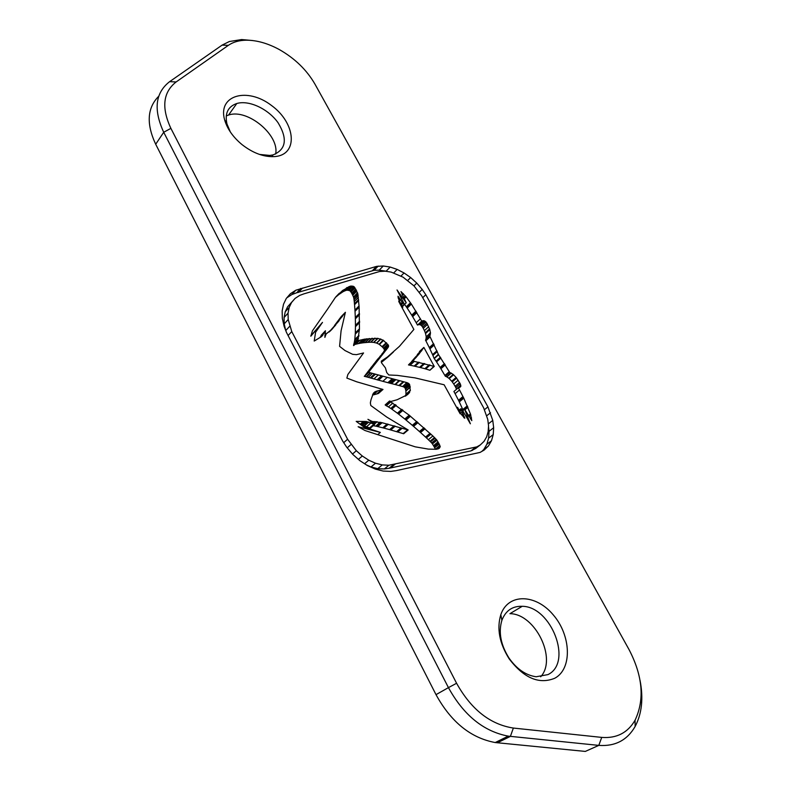 <?xml version="1.0" encoding="UTF-8"?>
<svg xmlns="http://www.w3.org/2000/svg" width="791" height="791" viewBox="0 0 791 791"><rect width="100%" height="100%" fill="white"/><g stroke="black" fill="none" stroke-linecap="round" stroke-linejoin="round"><path stroke-width="1.19" d="M540.688 676.789C557.408 658.695 535.062 613.727 509.938 613.678L522.218 606.302C512.41 605.975 505.627 610.662 501.88 620.352C498.34 632.217 500.703 644.764 508.959 657.993C516.731 669.038 525.788 675.296 536.14 676.76L547.926 674.614C573.119 662.65 551.198 606.351 522.218 606.302M275.634 154.067C279.737 135.202 247.494 108.318 228.54 115.061L226.246 115.931M259.497 154.423L269.869 155.431L273.073 154.907C286.095 149.539 287.776 138.85 278.125 122.832C268.456 109.039 249.076 99.834 236.806 103.502C227.927 106.577 224.644 113.42 226.977 124.009L230.349 131.978M424.698 320.938L421.712 321.077L411.389 304.07L406.149 296.902L400.978 291.592L406.218 302.785L397.033 289.961L404.419 304.357L402.876 302.291L403.064 303.18L402.471 302.716L397.992 296.249L399.168 300.847L402.827 307.205L398.713 301.44L413.871 329.452L399.435 346.349L387.422 357.008L381.371 361.062L381.509 362.812L385.444 367.924L386.72 372.531L388.826 374.983L397.3 375.379L414.949 377.871L444.127 384.772L460.164 413.802L457.594 407.306L461.123 414.089L464.801 418.291L460.728 408.779L463.289 412.823L461.667 408.838L470.378 423.808L464.614 409.263L471.802 420.654L470.467 414L463.773 398.17L458.365 387.738L460.787 386.492L460.233 383.754L456.14 377.436L453.203 374.42L449.703 372.393L438.441 354.526L429.79 336.165L430.482 333.12L429.81 329.61L426.863 323.153L424.698 320.938L420.456 324.903L419.606 324.646L423.857 320.681M327.622 309.063L312.405 330.885L310.833 336.205L322.491 322.392L315.609 332.24L314.205 341.05L321.611 336.541L325.437 330.737L324.883 337.391L326.04 334.089L332.467 328.749L345.41 312.287L341.079 330.806L339.586 346.349L344.995 350.551L352.677 354.328L356.484 354.655L363.563 352.964L347.862 374.499L346.863 378.088L356.711 381.796L382.992 389.459L375.923 391.357L373.332 393.315L370.999 399.752L370.356 402.906L370.821 405.526L386.829 417.124L408.166 429.978L382.112 422.72L371.988 421.415L367.934 419.319L374.726 424.371L366.193 421.494L356.187 421.376L363.781 426.903L380.352 432.41L358.125 426.725L364.987 430.512L415.206 446.826L428.386 449.11L436.256 449.288L439.153 448.418L440.231 446.737L439.213 444.038L436.8 439.994L432.895 435.989L409.214 415.206L389.528 401.057L391.001 401.462L397.161 399.732L407.76 394.551L410.341 390.418L409.323 384.03L407.286 382.735L368.547 372.324L388.193 347.308L388.519 345.44L383.328 340.249L377.791 338.35L364.77 339.112L358.531 340.525L357.789 341.465L359.46 328.809L359.094 306.532L357.819 293.748L354.338 286.995L353.102 286.213L350.146 286.184L342.543 290.574L335.513 297.258L327.622 309.063M357.868 341.494L353.686 345.578L357.858 341.494M389.548 400.997L385.148 404.933L389.538 401.077M364.572 421.455L360.983 424.638L364.552 421.455M487.77 419.467L483.647 407.859L421.722 295.864L413.96 285.858L403.064 277.166L391.159 272.094L385.227 271.184L379.532 271.511L303.902 293.856L299.74 295.379L295.112 298.385L291.572 302.459L289.19 307.442L288.043 313.187L288.201 319.524L291.77 331.597L347.595 439.252L356.326 450.732L362.308 456.012L368.764 460.204L375.488 463.219L382.271 464.92L388.875 465.237L476.864 446.866L480.355 444.888L484.052 441.338L486.663 436.859L488.166 431.599L488.541 425.756L487.77 419.467M419.606 324.646L423.778 320.681M419.527 324.646L423.689 320.671M419.448 324.636L423.056 320.711M418.815 324.676L422.701 320.79M418.459 324.755L422.305 320.899M418.063 324.874L422.256 320.919M418.014 324.893L422.206 320.938M417.964 324.903L421.84 321.047M417.599 325.022L421.712 321.077M417.47 325.052L416.204 322.738L420.446 318.763M416.204 322.738L412.645 316.647L416.857 312.653M412.645 316.647L411.725 315.144L415.937 311.14M411.725 315.144L407.197 308.104L411.389 304.07M407.197 308.104L406.307 306.789L410.489 302.755M404.152 298.85L406.149 296.902M406.307 306.789L404.547 304.406M403.539 297.594L405.308 295.874M402.194 294.766L403.331 293.649M402.451 306.443L406.218 302.785M401.482 298.642L402.688 297.465M402.392 306.325L404.419 304.357M402.273 306.107L404.27 304.159M403.034 303.18L401.492 304.683L403.064 303.18M401.116 304.031L402.471 302.716M400.908 303.685L402.263 302.37M399.228 300.946L400.562 299.641M399.119 300.709L400.424 299.443M399.03 300.461L400.295 299.235M398.229 298.148L399 297.386M398.16 297.93L398.882 297.218M398.081 297.713L398.753 297.05M402.135 307.877L402.827 307.205M401.957 307.551L402.639 306.888M400.523 304.921L401.096 304.367M400.414 304.713L400.968 304.179M400.305 304.515L400.839 303.991M392.366 352.944L393.374 352.064M388.094 356.929L383.151 360.983L387.422 357.008M383.151 360.983L386.453 357.74M381.272 362.031L384.119 359.371M382.191 361.724L381.361 362.308M381.302 361.319L381.915 360.745M458.681 411.251L459.264 410.776M458.464 410.855L459.077 410.361M457.02 408.245L457.762 407.642M456.842 407.919L457.594 407.306M463.991 417.777L464.584 417.292M463.852 417.638L464.515 417.104M463.724 417.49L464.446 416.906M462.409 415.789L463.585 414.83M462.26 415.601L463.486 414.613M462.122 415.413L463.388 414.385M459.334 410.41L460.896 409.125M459.156 410.064L460.728 408.779M461.46 409.946L461.984 409.511M461.084 409.323L461.667 408.838M465.929 416.195L467.214 415.146M462.844 410.707L464.614 409.263M470.408 418.825L471.545 417.905M469.004 416.689L470.843 415.206M468.381 415.68L470.467 414M464.9 409.787L467.936 407.316M463.17 410.44L462.794 409.55L467.313 405.862M462.794 409.55L459.284 401.887L463.773 398.17M459.284 401.887L458.493 400.286L462.982 396.558M458.493 400.286L455.102 393.671L459.561 389.933M455.102 393.671L453.905 391.496L458.365 387.738M459.64 387.452L460.787 386.492M459.541 387.481L460.807 386.413M459.433 387.511L460.837 386.334M456.367 389.419L460.817 385.346M456.358 389.093L460.767 385.098M456.308 388.846L455.784 387.511L460.233 383.754M455.784 387.511L455.122 386.295L459.571 382.537M455.122 386.295L453.708 383.971L458.147 380.204M453.708 383.971L452.264 381.905L456.694 378.128M452.264 381.905L451.71 381.213L456.14 377.436M451.71 381.213L449.229 378.582L453.648 374.796M449.229 378.582L448.784 378.217L453.203 374.42M448.784 378.217L446.895 376.931L451.305 373.125M446.895 376.931L451.147 373.055M446.737 376.852L450.999 372.986M446.579 376.783L445.382 376.239L449.792 372.432M445.382 376.239L449.703 372.393M445.293 376.2L444.888 375.488L449.288 371.681M444.888 375.488L440.894 368.744L445.274 364.908M440.894 368.744L440.112 367.469L444.483 363.633M440.112 367.469L436.543 361.892L440.903 358.046M436.543 361.892L436.019 361.121L440.379 357.265M436.019 361.121L434.259 358.6L438.6 354.734M434.259 358.6L438.441 354.526M434.101 358.392L438.352 354.289M434.012 358.155L432.914 355.466L437.255 351.59M432.914 355.466L432.568 354.655L436.909 350.779M432.568 354.655L429.918 348.88L434.239 344.985M429.918 348.88L429.295 347.585L433.606 343.69M429.295 347.585L425.865 340.792L430.156 336.877M425.865 340.792L425.499 340.081L429.79 336.165M425.499 340.081L429.82 336.096M425.528 340.021L430.195 335.157M425.904 339.082L430.294 334.909M426.003 338.835L426.191 337.055L430.482 333.12M426.191 337.055L430.462 332.655M426.181 336.58L425.538 333.545L429.81 329.61M425.538 333.545L425.301 332.793L429.572 328.858M425.301 332.793L424.421 330.638L428.682 326.693M424.421 330.638L423.274 328.314L427.536 324.359M423.274 328.314L422.612 327.108L426.863 323.153M422.612 327.108L421.761 325.922L426.003 321.967M421.761 325.922L425.914 321.868M421.662 325.823L425.815 321.759M421.563 325.724L420.634 324.992L424.886 321.027M420.634 324.992L424.797 320.978M418.854 354.23L423.867 347.417L434.259 366.421L412.793 361.003L418.854 354.23L415.008 357.572L419.329 353.666M415.008 357.572L421.563 350.828M417.252 354.744L421.979 350.265M417.668 354.18L423.729 347.654M419.418 351.57L423.867 347.417M433.923 366.302L429.889 370.267L434.259 366.421M429.553 370.148L425.716 368.952L430.077 365.086M425.716 368.952L424.856 368.705L429.206 364.839M424.856 368.705L420.436 367.558L424.787 363.682M420.436 367.558L414.138 366.085L418.479 362.189M414.138 366.085L410.084 365.234L414.415 361.319M410.084 365.234L408.472 364.918L412.793 361.003M408.472 364.918L413.723 360.053M409.402 363.959L415.967 357.591M411.656 361.497L414.533 358.145M310.823 335.829L322.491 322.392M321.502 336.561L322.619 335.424M321.294 336.669L322.936 334.998M319.88 337.569L323.915 333.456M319.831 337.599L325.15 331.271M321.057 335.453L325.437 330.737M324.903 335.641L325.981 334.544M324.913 335.344L325.961 334.277M327.009 333.08L326.04 334.089M330.885 330.391L332.19 329.056M330.065 331.202L332.467 328.749M329.165 332.002L335.157 325.645M331.053 329.817L335.73 324.953M331.637 329.125L338.597 321.354M334.504 325.526L341.317 316.469L345.41 312.287M382.814 389.518L378.474 393.443L382.992 389.459M378.474 393.443L376.823 393.948L381.163 390.022M376.823 393.948L373.342 394.887L377.673 390.952M373.342 394.887L377.198 391.051M372.868 394.986L377.129 391.07M372.798 394.996L377.06 391.08M372.541 394.788L376.486 391.199M372.927 394.076L375.923 391.357M373.372 393.265L375.013 391.772M373.49 393.127L374.894 391.842M394.037 425.835L389.597 429.642L403.687 433.745L408.166 429.978M389.597 429.642L383.892 428.089L388.312 424.263M383.892 428.089L382.775 427.802L387.195 423.976M382.775 427.802L377.693 426.567L382.112 422.72M377.693 426.567L376.813 426.369L381.222 422.523M376.813 426.369L381.193 422.513M381.133 422.503L376.724 426.349L381.183 422.513M376.724 426.349L380.6 422.384M376.19 426.23L380.54 422.374M380.263 422.315L375.854 426.161L380.511 422.364M375.854 426.161L380.244 422.305M375.834 426.161L379.927 422.236M374.509 424.045L377.139 421.741M375.517 426.092L373.233 425.687M374.183 423.758L376.565 421.662M373.382 423.175L375.221 421.554M372.907 422.898L374.4 421.583M372.61 422.72L373.678 421.791M371.295 422.018L371.988 421.415M371.078 421.9L371.75 421.306M370.761 421.741L371.503 421.079M370.722 421.712L371.463 421.059M369.99 421L370.485 420.575M373.995 424.085L369.595 427.941L370.326 428.228L374.726 424.371M369.595 427.941L366.549 426.774L370.939 422.908M366.549 426.774L364.315 425.993L368.695 422.117M364.315 425.993L368.369 422.018M363.989 425.894L368.042 421.919M363.662 425.795L362.426 425.489L366.806 421.603M361.932 425.281L366.193 421.494M361.863 425.242L366.035 421.544M361.141 424.747L364.789 421.504M361.121 424.737L364.77 421.494M360.894 424.579L364.433 421.435M360.271 424.154L363.316 421.455M377.969 434.467L380.352 432.41M438.432 448.813L439.608 447.884M438.234 448.883L439.648 447.755M437.225 449.13L440.231 446.737M436.958 449.179L440.201 446.579M436.672 449.219L440.182 446.411M435.366 449.337L439.836 445.353M435.258 449.021L434.645 447.706L439.213 444.038M434.645 447.706L434.2 446.875L438.768 443.197M434.2 446.875L433.597 445.837L438.165 442.169M433.597 445.837L438.076 442.021M433.508 445.689L437.987 441.862M433.419 445.541L432.41 443.939L436.968 440.251M432.41 443.939L436.859 440.083M432.301 443.771L436.8 439.994M432.242 443.672L431.619 442.94L436.167 439.252M431.619 442.94L430.551 441.833L435.09 438.135M430.551 441.833L429.988 441.279L434.526 437.581M429.988 441.279L428.356 439.697L432.895 435.989M428.356 439.697L426.398 437.858L430.937 434.15M426.398 437.858L425.528 437.047L430.057 433.33M425.528 437.047L420.545 432.519L425.044 428.781M420.545 432.519L419.418 431.51L423.917 427.773M419.418 431.51L413.535 426.369L418.014 422.602M413.535 426.369L412.309 425.311L416.778 421.544M412.309 425.311L406.04 420.051L410.489 416.254M406.04 420.051L404.765 419.012L409.214 415.206M404.765 419.012L398.585 414.108L403.005 410.282M398.585 414.108L397.379 413.189L401.798 409.352M397.379 413.189L391.822 409.145L396.222 405.289M391.822 409.145L390.794 408.443L395.193 404.577M390.794 408.443L388.43 406.93L392.82 403.064M388.43 406.93L386.354 405.773L390.734 401.897M386.354 405.773L390.358 401.709M385.978 405.585L390.299 401.62M385.929 405.496L390.003 401.423M385.622 405.299L389.953 401.393M385.573 405.269L389.894 401.363M385.514 405.239L389.528 401.057M405.852 395.866L409.412 392.751M405.447 396.083L409.629 392.415M405.269 396.172L405.921 394.462L410.311 390.606M405.921 394.462L410.341 390.418M405.951 394.274L410.381 390.121M405.991 393.977L405.902 391.051L410.282 387.185M405.902 391.051L410.173 386.591M405.793 390.457L405.506 389.231L409.876 385.355M405.506 389.231L405.239 388.44L409.609 384.574M405.239 388.44L404.952 387.906L409.323 384.03M404.952 387.906L404.142 387.145L408.512 383.269M404.142 387.145L402.916 386.621L407.286 382.735M402.916 386.621L406.979 382.676M402.619 386.562L406.762 382.607M402.401 386.492L399.564 385.682L403.924 381.796M399.564 385.682L395.362 384.564L399.712 380.669M395.362 384.564L399.356 380.58M395.006 384.475L399 380.481M394.66 384.386L391.476 383.595L395.816 379.69M391.476 383.595L389.805 383.2L394.136 379.285M389.805 383.2L389.093 383.012L393.424 379.097M389.093 383.012L393.345 379.067M389.014 382.992L366.223 376.783L370.504 372.798M366.223 376.783L370.336 372.749M366.065 376.743L364.433 376.348L368.705 372.363M364.433 376.348L368.547 372.324M364.275 376.318L368.636 372.225M364.364 376.219L369.516 371.197M365.244 375.191L376.832 360.202L381.084 356.207M376.832 360.202L381.124 356.148M376.872 360.142L381.489 355.693M377.228 359.687L382.379 354.645M378.128 358.649L384.05 352.648M379.789 356.642L386.542 349.493M382.29 353.498L387.916 347.635M383.665 351.629L388.015 347.486M383.773 351.481L388.193 347.308M383.942 351.303L388.618 346.369M384.377 350.373L384.278 349.444L388.519 345.44M384.278 349.444L383.991 348.92L388.233 344.916M383.991 348.92L383.457 348.218L387.699 344.204M383.457 348.218L382.528 347.17L386.759 343.165M382.528 347.17L382.063 346.685L386.295 342.671M382.063 346.685L379.403 344.481L383.625 340.446M379.403 344.481L383.328 340.249M379.097 344.273L383.121 340.12M378.899 344.144L376.704 343.116L380.916 339.082M376.704 343.116L380.451 338.924M376.229 342.968L373.827 342.434L378.039 338.39M373.827 342.434L377.544 338.321M373.332 342.365L370.91 342.216L375.112 338.172M370.91 342.216L374.875 338.172M370.672 342.226L374.637 338.182M370.435 342.226L368.141 342.335L372.343 338.281M368.141 342.335L372.126 338.301M367.924 342.355L365.056 342.612L369.259 338.548M365.056 342.612L369.041 338.568M364.849 342.632L362.832 342.839L367.024 338.766M362.832 342.839L366.836 338.795M362.644 342.869L366.648 338.825M362.456 342.889L360.577 343.185L364.77 339.112M360.577 343.185L364.394 339.171M360.202 343.245L358.521 343.581L362.703 339.497M358.521 343.581L355.792 344.204L359.974 340.12M355.792 344.204L354.823 344.471M353.686 345.578L357.789 341.465M353.607 345.548L357.73 341.356M353.557 345.44L357.789 341.079M353.607 345.163L357.799 341.03M353.617 345.113L357.809 340.98M353.636 345.064L357.858 340.694M353.676 344.787L357.809 340.614M353.636 344.708L357.928 340.318M353.745 344.401L354.249 342.632L358.422 338.538M354.249 342.632L354.645 340.486L358.817 336.393M354.645 340.486L354.773 339.517L358.946 335.424M354.773 339.517L355.248 334.109L359.401 330.005M355.248 334.109L355.307 332.922L359.46 328.809M355.307 332.922L355.456 326.653L359.598 322.53M355.456 326.653L355.456 325.338L359.598 321.215M355.456 325.338L355.357 318.813L359.48 314.68M355.357 318.813L355.307 317.517L359.43 313.384M355.307 317.517L355.021 311.288L359.124 307.135M355.021 311.288L354.951 310.082L359.055 305.929M354.951 310.082L354.546 304.703L358.639 300.54M354.546 304.703L354.259 301.618L358.333 297.446M354.259 301.618L354.042 299.799L358.115 295.626M354.042 299.799L358.036 294.994M353.953 299.166L353.745 297.93L357.819 293.748M353.745 297.93L353.547 297.139L357.621 292.957M353.547 297.139L357.581 292.868M353.508 297.05L357.512 292.7M353.439 296.882L352.737 295.32L356.81 291.128M352.737 295.32L356.741 290.989M352.677 295.172L356.672 290.841M352.608 295.033L352.104 294.005L356.168 289.813M352.104 294.005L351.708 293.273L355.762 289.071M351.708 293.273L350.977 292.087L355.03 287.884M350.977 292.087L350.284 291.197L354.338 286.995M350.284 291.197L354.081 286.747M350.037 290.95L349.049 290.416L353.102 286.213M349.049 290.416L352.737 286.283M348.693 290.485L352.598 286.204M348.554 290.416L347.733 290.238L351.787 286.026M347.733 290.238L346.844 290.257L350.888 286.045M346.844 290.257L350.146 286.184M346.102 290.396L344.827 290.851L348.871 286.629M344.827 290.851L343.235 291.622L347.269 287.4M343.235 291.622L346.596 287.805M342.552 292.027L339.181 294.292L343.225 290.07M339.181 294.292L342.543 290.574M335.424 297.376L339.418 293.194M338.508 294.806L335.404 297.396M336.076 296.625L338.845 293.728M383.269 265.994L390.19 267.051L397.181 269.415L404.063 272.964L410.658 277.552L416.768 283.089L422.216 289.447L425.815 294.736L487.938 406.871L492.763 420.407L493.663 427.733L493.238 434.566L491.498 440.706L488.462 445.956L484.132 450.099L480.048 452.422L396.449 470.586L390.873 471.406L383.151 471.05L375.25 469.063L367.39 465.553L359.846 460.649L352.865 454.479L346.685 447.192L342.671 441.052L286.471 332.408L284.088 326.218L282.328 318.318L282.16 310.922L283.514 304.228L286.293 298.434L290.426 293.698L295.824 290.208L376.536 266.389L383.269 265.994L379.215 270.156L386.127 271.194L390.19 267.051M286.817 297.831L291.879 294.549L296.714 292.769L374.153 270.275L378.197 266.092M374.153 270.275L379.215 270.156M372.492 270.571L376.536 266.389M298.454 292.443L302.409 288.112M296.714 292.769L300.669 288.438M291.879 294.549L295.824 290.208M488.482 426.586L489.056 431.322L488.611 438.135L486.861 444.265L483.805 449.506L488.462 445.956M483.805 449.506L481.818 451.414M486.861 444.265L491.498 440.706M488.611 438.135L493.238 434.566M489.056 431.322L493.663 427.733M488.314 423.897L492.763 420.407M486.692 415.789L490.519 412.764M484.448 409.679L487.938 406.871M422.73 297.683L425.815 294.736M419.289 292.275L422.216 289.447M413.95 285.848L416.768 283.089M407.751 280.429L410.658 277.552M400.948 276.079L404.063 272.964M393.691 272.954L397.181 269.415M366.48 464.96L370.999 466.967L377.752 468.658L384.357 468.954L389.132 468.252L470.932 450.89L475.717 448.467L480.355 444.888M472.227 450.445L476.864 446.866M470.932 450.89L475.569 447.301M390.813 467.708L395.342 464.001M390.596 467.768L395.134 464.06M389.132 468.252L393.671 464.535M384.357 468.954L388.875 465.237M377.752 468.658L382.271 464.92M370.999 466.967L375.488 463.219M364.592 463.734L368.764 460.204M358.382 459.353L362.308 456.012M352.499 454.054L356.326 450.732M347.229 447.835L351.036 444.502M343.729 442.673L347.595 439.252M288.082 335.513L291.77 331.597M285.749 330.539L289.714 326.297M295.112 298.385L287.608 306.789L285.225 311.773L284.068 317.507L284.206 323.826L288.201 319.524M284.206 323.826L285.63 330.213M284.068 317.507L288.043 313.187M285.225 311.773L289.19 307.442M287.608 306.789L291.572 302.459M386.127 271.194L386.789 271.422M170.886 128.369L456.585 683.266C471.209 709.487 490.133 724.418 513.359 728.056L601.724 737.4C616.634 738.527 627.747 732.802 635.064 720.225C644.794 699.531 642.776 675.979 629.023 649.549L315.016 84.242C306.799 69.984 294.895 58.425 279.302 49.556C267.813 43.317 256.798 40.193 246.258 40.193C239.149 40.311 233.177 42.022 228.362 45.334L176.116 81.967C163.025 92.231 161.285 107.705 170.886 128.369L163.717 132.265L155.698 144.249L436.009 694.646L448.438 687.626L163.717 132.265C153.306 109.702 155.273 92.824 169.63 81.651L222.083 45.136L229.311 41.537L241.631 39.55L252.645 40.539M155.698 144.249C146.167 123.851 147.175 107.843 158.734 96.245M640.067 680.497C643.518 698.344 641.867 713.67 635.143 726.474C627.194 740.247 615.082 746.546 598.797 745.389L585.31 751.42L495.215 742.541C470.774 737.993 451.038 722.025 436.009 694.646M601.724 737.4L598.797 745.389L508.237 736.134C483.647 731.457 463.714 715.291 448.438 687.626L456.585 683.266M554.778 678.243C539.086 684.65 523.869 678.164 509.117 658.774C499.418 643.231 496.659 628.519 500.812 614.666C508.119 593.062 535.695 593.774 553.196 614.805C571.092 635.351 572.506 668.81 554.778 678.243M274.843 156.578C264.145 157.231 253.229 153.266 242.105 144.674C233.058 137.179 227.225 128.864 224.585 119.728C217.644 95.009 247.454 86.951 271.392 105.401C295.804 122.991 298.642 154.7 274.843 156.578M412.18 315.896L416.392 311.901M406.752 307.452L410.934 303.418M403.845 298.227L405.734 296.388M388.599 356.484L392.87 352.509M382.676 361.358L386.937 357.374M458.572 411.053L459.175 410.569M461.568 414.682L462.992 413.525M460.649 413.189L462.231 411.903M459.848 411.458L461.41 410.183M468.697 416.185L470.655 414.603M463.111 410.282L467.629 406.584M458.889 401.086L463.378 397.369M456.338 388.974L460.797 385.217M451.987 381.559L456.417 377.782M449.001 378.395L453.421 374.608M440.498 368.112L444.878 364.275M432.786 355.159L437.126 351.283M429.602 348.238L433.923 344.342M425.954 338.963L430.245 335.038M426.181 336.818L430.472 332.892M425.42 333.169L429.691 329.234M414.771 357.858L419.092 353.953M417.46 354.467L421.771 350.551M425.281 368.833L429.642 364.967M419.981 367.449L424.332 363.573M419.537 367.34L423.877 363.455M415.028 366.292L419.368 362.397M414.583 366.193L418.923 362.288M409.718 365.155L414.049 361.25M409.609 365.135L413.94 361.23M408.571 364.938L412.902 361.022M408.532 364.859L412.853 360.943M409.125 364.246L413.446 360.33M409.194 364.176L413.515 360.261M411.893 361.23L416.214 357.314M412.131 360.953L416.452 357.038M321.433 336.59L322.777 335.216M330.816 330.45L332.22 329.026M331.34 329.471L335.443 325.299M334.781 325.15L338.884 320.978M335.068 324.775L339.161 320.602M337.895 321.037L341.989 316.865M338.172 320.671L342.266 316.489M338.459 320.296L342.552 316.123M341.069 316.796L345.163 312.623M403.183 433.597L407.652 429.82M397.735 431.995L402.204 428.208M397.151 431.827L401.62 428.04M396.578 431.659L401.037 427.872M390.754 429.978L395.203 426.171M390.181 429.81L394.62 426.003M383.328 427.941L387.758 424.114M377.238 426.468L381.648 422.621M377.198 426.458L381.608 422.612M374.37 423.927L376.902 421.702M430.264 441.556L434.813 437.858M425.963 437.453L430.492 433.745M419.981 432.015L424.48 428.277M412.922 425.835L417.401 422.068M405.397 419.537L409.847 415.73M397.982 413.644L402.401 409.817M391.308 408.789L395.708 404.933M405.635 395.984L409.52 392.583M405.842 390.754L410.222 386.888M399.218 385.593L403.568 381.697M398.872 385.494L403.222 381.608M391.199 383.536L395.53 379.621M390.912 383.467L395.253 379.551M387.877 382.696L392.207 378.77M382.804 381.371L387.125 377.436M378.563 380.234L382.864 376.279M377.831 380.036L382.142 376.081M377.109 379.838L381.42 375.883M373.886 378.948L378.187 374.983M371.187 378.187L375.478 374.212M370.732 378.049L375.013 374.084M370.267 377.92L374.558 373.945M368.22 377.337L372.502 373.352M366.51 376.862L370.791 372.877M365.323 375.082L369.595 371.088M365.472 374.894L369.743 370.9M366.332 373.767L370.593 369.773M367.34 372.403L371.612 368.418M367.568 372.106L371.839 368.112M367.795 371.79L372.067 367.795M369.13 370.01L373.401 366.015M370.752 367.884L375.013 363.89M371.117 367.42L375.379 363.425M371.483 366.945L375.745 362.95M373.639 364.186L377.9 360.192M376.239 360.933L380.501 356.929M377.821 358.995L382.083 355.001M377.979 358.817L382.231 354.823M379.977 356.415L384.228 352.42M380.155 356.187L384.406 352.193M381.934 353.943L386.186 349.938M382.112 353.715L386.364 349.721M382.29 346.933L386.532 342.918M376.467 343.037L380.679 339.003M373.579 342.394L377.791 338.35M367.657 342.384L371.859 338.321M365.274 342.592L369.466 338.538M360.389 343.215L364.582 339.141M354.704 340.001L358.877 335.908M355.278 333.515L359.43 329.412M355.456 325.991L359.598 321.868M355.337 318.17L359.45 314.027M354.991 310.685L359.094 306.532M354.506 304.228L358.6 300.066M354.467 303.754L358.55 299.591M354.002 299.482L358.076 295.31M350.156 291.078L354.21 286.876M342.899 291.82L346.933 287.608M338.845 294.549L342.879 290.327M335.71 297.04L339.131 293.461M513.359 728.056L510.383 736.401L497.341 742.798M176.116 81.967L169.63 81.651M228.362 45.334L222.083 45.136M271.679 156.687L273.073 154.907M228.54 115.061L236.806 103.502M495.215 742.541L508.237 736.134M635.064 720.225L635.143 726.474M226.977 124.009L224.585 119.728M508.959 657.993L509.117 658.774M501.88 620.352L500.812 614.666"/></g></svg>
